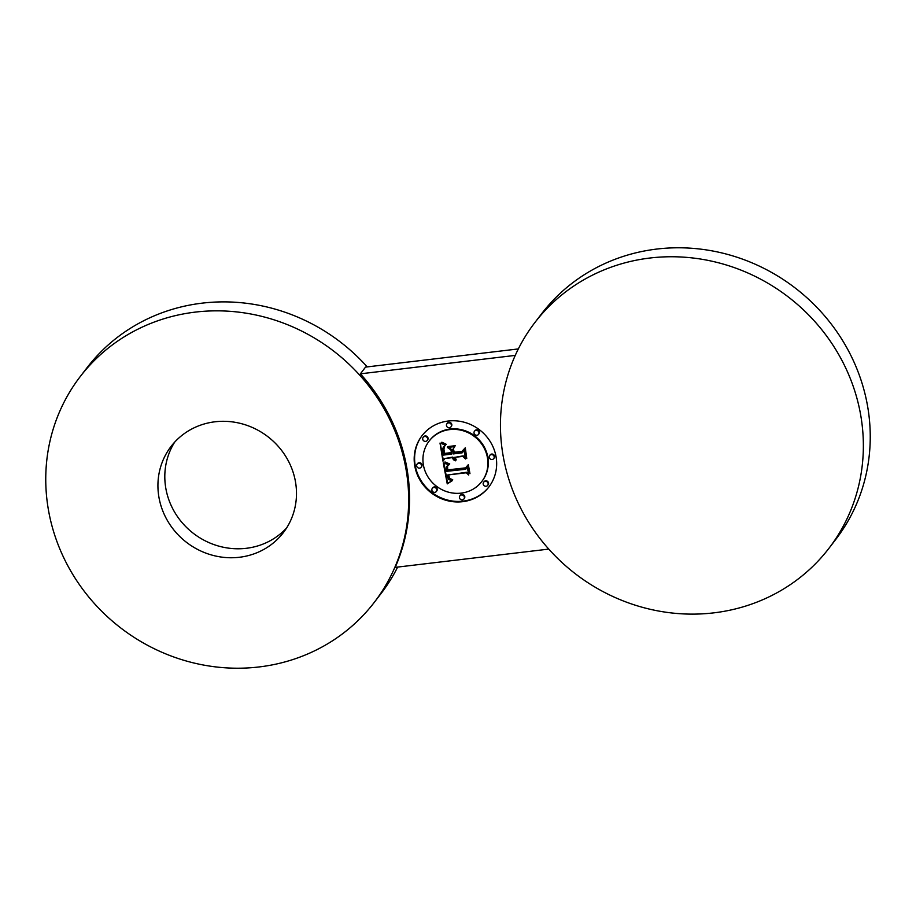 <?xml version="1.0" encoding="UTF-8"?>
<svg xmlns="http://www.w3.org/2000/svg" width="916" height="916" viewBox="0 0 916 916"><rect width="100%" height="100%" fill="white"/><g stroke="black" fill="none" stroke-linecap="round" stroke-linejoin="round"><path stroke-width="1.37" d="M174.704 442.107A70.772 66.673 -142.5 0 0 168.395 455.206A70.772 66.673 -142.5 0 0 199.848 537.829A70.772 66.673 -142.5 0 0 286.594 527.982M292.902 514.884A70.772 66.673 -142.5 0 0 258.873 430.738A70.772 66.673 -142.5 0 0 171.063 446.435A70.772 66.673 -142.5 0 0 161.514 464.172A70.772 66.673 -142.5 0 0 195.543 548.318A70.772 66.673 -142.5 0 0 283.353 532.62A70.772 66.673 -142.5 0 0 292.902 514.884M405.845 468.282A185.364 174.624 -142.5 0 0 267.621 317.909A185.364 174.624 -142.5 0 0 80.161 376.671A185.364 174.624 -142.5 0 0 48.582 510.785A185.364 174.624 -142.5 0 0 186.795 661.146A185.364 174.624 -142.5 0 0 374.255 602.396A185.364 174.624 -142.5 0 0 405.845 468.282M518.341 348.927L365.541 367.098L360.377 373.831A185.364 174.624 -142.5 0 1 406.704 467.16A185.364 174.624 -142.5 0 1 395.197 567.37L548.776 549.096M367.224 366.904A185.364 174.624 -142.5 0 0 87.043 367.705L80.161 376.671M374.255 602.396L381.148 593.419A185.364 174.624 -142.5 0 0 397.659 567.073M503.273 456.683A185.364 174.624 -142.5 0 0 641.498 607.056A185.364 174.624 -142.5 0 0 828.957 548.295A185.364 174.624 -142.5 0 0 860.536 414.192A185.364 174.624 -142.5 0 0 722.323 263.819A185.364 174.624 -142.5 0 0 534.852 322.581A185.364 174.624 -142.5 0 0 503.273 456.683M828.957 548.295L835.839 539.329A185.364 174.624 -142.5 0 0 867.418 405.215A185.364 174.624 -142.5 0 0 729.205 254.854A185.364 174.624 -142.5 0 0 541.745 313.604L534.852 322.581M515.261 355.397L360.377 373.831M448.164 421.039A42.125 39.686 -142.5 0 0 422.001 435.718A42.125 39.686 -142.5 0 0 420.49 480.946A42.125 39.686 -142.5 0 0 462.672 501.682A42.125 39.686 -142.5 0 0 488.835 487.014A42.125 39.686 -142.5 0 0 490.346 441.775A42.125 39.686 -142.5 0 0 448.164 421.039M422.207 435.444A42.125 39.686 -142.5 0 0 421.005 480.556A42.125 39.686 -142.5 0 0 463.084 501.144A42.125 39.686 -142.5 0 0 489.041 486.74M481.747 481.576L482.16 481.037A33.194 31.27 -142.5 0 0 483.35 445.394A33.194 31.27 -142.5 0 0 450.111 429.054A33.194 31.27 -142.5 0 0 429.501 440.619L429.089 441.157A33.194 31.27 -142.5 0 0 427.898 476.789A33.194 31.27 -142.5 0 0 461.137 493.129A33.194 31.27 -142.5 0 0 481.747 481.576A33.194 31.27 -142.5 0 0 482.938 445.932A33.194 31.27 -142.5 0 0 449.699 429.593A33.194 31.27 -142.5 0 0 429.089 441.157M463.931 498.968L464.343 498.43A2.553 2.405 -142.5 0 0 461.882 494.422A2.553 2.405 -142.5 0 0 460.29 495.316L459.878 495.854A2.553 2.405 -142.5 0 0 462.34 499.85A2.553 2.405 -142.5 0 0 464.023 496.22A2.553 2.405 -142.5 0 0 459.878 495.854M487.69 485.354L488.102 484.816A2.553 2.405 -142.5 0 0 485.64 480.82A2.553 2.405 -142.5 0 0 484.06 481.702L483.637 482.24A2.553 2.405 -142.5 0 0 486.11 486.247A2.553 2.405 -142.5 0 0 487.781 482.606A2.553 2.405 -142.5 0 0 483.637 482.24M436.371 491.457L436.783 490.919A2.553 2.405 -142.5 0 0 434.31 486.923A2.553 2.405 -142.5 0 0 432.73 487.816L432.318 488.354A2.553 2.405 -142.5 0 0 434.779 492.35A2.553 2.405 -142.5 0 0 436.463 488.72A2.553 2.405 -142.5 0 0 432.318 488.354M478.518 434.379L478.931 433.84A2.553 2.405 -142.5 0 0 476.469 429.844A2.553 2.405 -142.5 0 0 474.877 430.726L474.465 431.264A2.553 2.405 -142.5 0 0 476.938 435.272A2.553 2.405 -142.5 0 0 478.61 431.631A2.553 2.405 -142.5 0 0 474.465 431.264M493.735 458.595L494.148 458.057A2.553 2.405 -142.5 0 0 491.686 454.061A2.553 2.405 -142.5 0 0 490.094 454.954L489.682 455.492A2.553 2.405 -142.5 0 0 492.155 459.489A2.553 2.405 -142.5 0 0 493.827 455.859A2.553 2.405 -142.5 0 0 489.682 455.492M427.2 440.481L427.612 439.943A2.553 2.405 -142.5 0 0 425.139 435.947A2.553 2.405 -142.5 0 0 423.558 436.84L423.146 437.379A2.553 2.405 -142.5 0 0 425.608 441.375A2.553 2.405 -142.5 0 0 427.291 437.745A2.553 2.405 -142.5 0 0 423.146 437.379M450.958 426.867L451.37 426.329A2.553 2.405 -142.5 0 0 448.909 422.333A2.553 2.405 -142.5 0 0 447.317 423.226L446.905 423.765A2.553 2.405 -142.5 0 0 449.378 427.761A2.553 2.405 -142.5 0 0 451.05 424.131A2.553 2.405 -142.5 0 0 446.905 423.765M421.154 467.24L421.566 466.702A2.553 2.405 -142.5 0 0 419.104 462.695A2.553 2.405 -142.5 0 0 417.513 463.588L417.101 464.126A2.553 2.405 -142.5 0 0 419.562 468.122A2.553 2.405 -142.5 0 0 421.245 464.492A2.553 2.405 -142.5 0 0 417.101 464.126M461.996 451.336L454.405 452.241L453.363 449.195L454.004 452.733L462.282 451.748L465.007 448.817L466.736 458.469L465.305 447.775L461.996 451.336M455.309 445.691L447.638 446.596L455.309 445.691M441.867 442.21L446.344 444.34L441.535 442.588M440.012 443.058L442.978 461.172L444.844 458.527L452.332 457.634L453.466 459.763L455.47 460.817L453.821 457.45L454.657 457.359L456.271 459.935L455.126 457.302L462.763 456.397L465.58 458.985L464.023 450.34L462.122 452.87L453.18 453.935L452.458 449.893L454.874 446.584L447.432 447.466L450.947 449.928L451.416 452.596L444.569 453.409L443.848 448.829L444.661 446.355L443.447 448.6L444.168 453.901L451.496 453.031L451.691 454.107L443.39 455.092L442.657 448.359L445.531 445.142L440.012 443.058M447.58 466.53L446.882 467.32L447.26 470.561L465.752 468.362L468.042 465.683L469.965 473.664L468.339 464.652L465.511 467.858L447.672 469.954L447.58 466.53M444.981 461.962L449.756 463.965L444.981 461.962M446.058 463.908L443.275 462.798L447.248 483.888L452.286 480.671L448.519 479.526L447.214 475.049L448.119 475.141L449.435 478.816L452.71 479.709L449.767 478.495L448.542 474.889L466.198 472.793L468.717 475.015L467.275 466.965L465.706 469.267L446.435 471.351L446.229 467.011L449.103 464.71L446.058 463.908M444.844 458.527L452.744 457.095L454.851 459.924M453.821 457.45L455.16 457.256M455.126 457.302L463.175 455.859L465.385 457.885M464.023 450.351L462.122 452.87M448.439 447.351L451.359 449.39L451.416 452.596M444.294 446.665L443.905 449.916M451.451 452.55L451.691 454.107M443.275 447.054L445.268 445.073M440.252 443.195L443.39 460.599M462.03 451.29L465.007 448.817M447.054 466.736L447.409 468.614M447.638 469.874L466.164 467.824L468.042 465.683M443.825 463.004L447.661 483.35L452.023 480.682M447.214 475.049L448.577 474.854M448.542 474.889L466.61 472.255L468.523 473.938M467.286 467.023L465.706 469.267M446.481 466.588L448.84 464.664"/></g></svg>
